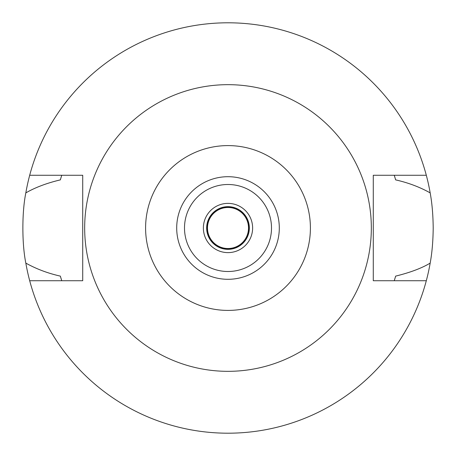 <?xml version="1.0" encoding="UTF-8"?>
<svg xmlns="http://www.w3.org/2000/svg" width="456" height="456" viewBox="0 0 456 456"><rect width="100%" height="100%" fill="white"/><g stroke="black" fill="none" stroke-linecap="round" stroke-linejoin="round"><path stroke-width="0.68" d="M228 279.3A51.3 51.3 0 0 0 279.3 228A51.3 51.3 0 0 0 228 176.7A51.3 51.3 0 0 0 176.7 228A51.3 51.3 0 0 0 228 279.3M228 271.502A43.502 43.502 0 0 0 271.502 228A43.502 43.502 0 0 0 228 184.498A43.502 43.502 0 0 0 184.498 228A43.502 43.502 0 0 0 228 271.502M228 252.624A24.624 24.624 0 0 0 252.624 228A24.624 24.624 0 0 0 228 203.376A24.624 24.624 0 0 0 203.376 228A24.624 24.624 0 0 0 228 252.624M228 249.341A21.341 21.341 0 0 0 249.341 228A21.341 21.341 0 0 0 228 206.659A21.341 21.341 0 0 0 206.659 228A21.341 21.341 0 0 0 228 249.341M394.434 280.178A174.42 174.42 0 0 1 394.258 280.736L395.648 276.119C410.263 272.511 421.772 268.174 430.173 263.112A205.2 205.2 0 0 1 25.827 263.112C36.343 268.96 47.846 273.298 60.352 276.119A174.42 174.42 0 0 0 61.155 278.838M426.309 280.736L373.282 280.736L373.282 175.264L426.309 175.264A205.2 205.2 0 0 1 430.173 192.888C419.799 187.08 408.297 182.742 395.648 179.881L394.258 175.264A174.42 174.42 0 0 1 394.434 175.822M430.173 263.112C432.054 252.926 433.063 241.224 433.2 228C433.063 214.776 432.054 203.068 430.173 192.888M394.845 278.838A174.42 174.42 0 0 0 395.648 276.119M61.566 280.178A174.42 174.42 0 0 0 61.742 280.736L60.352 276.119M61.566 175.822A174.42 174.42 0 0 1 61.742 175.264L60.352 179.881C46.837 183.09 35.334 187.422 25.827 192.888C21.854 212.433 21.922 243.954 25.827 263.112M25.827 192.888A205.2 205.2 0 0 1 426.309 175.264M61.155 177.162A174.42 174.42 0 0 0 60.352 179.881M395.648 179.881A174.42 174.42 0 0 0 394.845 177.162M29.691 280.736L82.718 280.736L82.718 175.264L29.691 175.264M228 84.668A143.332 143.332 0 0 1 371.332 228A143.332 143.332 0 0 1 228 371.332A143.332 143.332 0 0 1 84.668 228A143.332 143.332 0 0 1 228 84.668M228 310.405A82.405 82.405 0 0 1 145.595 228A82.405 82.405 0 0 1 228 145.595A82.405 82.405 0 0 1 310.405 228A82.405 82.405 0 0 1 228 310.405M228 248.93A20.93 20.93 0 0 0 248.93 228A20.93 20.93 0 0 0 228 207.07A20.93 20.93 0 0 0 207.07 228A20.93 20.93 0 0 0 228 248.93M228 248.52A20.52 20.52 0 0 0 248.52 228A20.52 20.52 0 0 0 228 207.48A20.52 20.52 0 0 0 207.48 228A20.52 20.52 0 0 0 228 248.52"/></g></svg>
